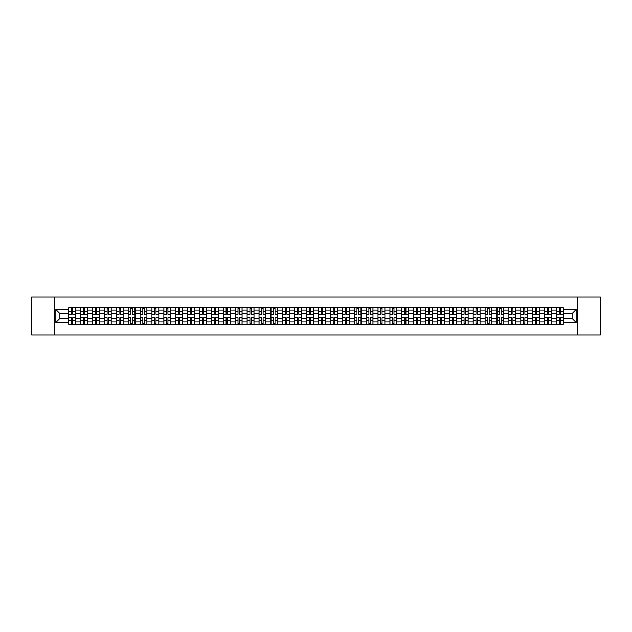 <?xml version="1.0" encoding="UTF-8"?>
<svg xmlns="http://www.w3.org/2000/svg" width="632" height="632" viewBox="0 0 632 632"><rect width="100%" height="100%" fill="white"/><g stroke="black" fill="none" stroke-linecap="round" stroke-linejoin="round"><path stroke-width="0.95" d="M577.672 335.071L600.4 335.071L600.4 296.929L31.6 296.929L31.6 335.071L577.672 335.071L577.672 296.929M80.564 324.2L80.564 310.13L75.532 310.13L75.532 324.2M75.532 310.13L75.532 307.8M80.564 310.13L80.564 307.8M87.429 307.8L87.429 324.2M92.462 324.2L92.462 307.8M99.327 307.8L99.327 324.2M104.359 324.2L104.359 307.8M111.224 307.8L111.224 324.2M116.256 324.2L116.256 307.8M123.121 307.8L123.121 324.2M128.154 324.2L128.154 307.8M135.019 307.8L135.019 324.2M140.051 324.2L140.051 307.8M146.916 307.8L146.916 324.2M151.949 324.2L151.949 307.8M158.814 307.8L158.814 324.2M163.846 324.2L163.846 307.8M170.711 307.8L170.711 324.2M175.743 324.2L175.743 307.8M182.609 307.8L182.609 324.2M187.641 324.2L187.641 307.8M194.506 307.8L194.506 324.2M199.538 324.2L199.538 307.8M206.403 307.8L206.403 324.2M211.436 324.2L211.436 307.8M218.301 307.8L218.301 324.2M223.333 324.2L223.333 307.8M230.198 307.8L230.198 324.2M235.23 324.2L235.23 307.8M242.096 307.8L242.096 324.2M247.128 324.2L247.128 307.8M253.993 307.8L253.993 324.2M259.025 324.2L259.025 307.8M265.89 307.8L265.89 324.2M270.923 324.2L270.923 307.8M277.788 307.8L277.788 324.2M282.82 324.2L282.82 307.8M289.685 307.8L289.685 324.2M294.725 324.2L294.725 307.8M301.583 307.8L301.583 324.2M306.623 324.2L306.623 307.8M313.48 307.8L313.48 324.2M318.52 324.2L318.52 307.8M325.377 307.8L325.377 324.2M330.418 324.2L330.418 307.8M337.275 307.8L337.275 324.2M342.315 324.2L342.315 307.8M349.18 307.8L349.18 324.2M354.212 324.2L354.212 307.8M361.077 307.8L361.077 324.2M366.11 324.2L366.11 307.8M372.975 307.8L372.975 324.2M378.007 324.2L378.007 307.8M384.872 307.8L384.872 324.2M389.905 324.2L389.905 307.8M396.77 307.8L396.77 324.2M401.802 324.2L401.802 307.8M408.667 307.8L408.667 324.2M413.699 324.2L413.699 307.8M420.564 307.8L420.564 324.2M425.597 324.2L425.597 307.8M432.462 307.8L432.462 324.2M437.494 324.2L437.494 307.8M444.359 307.8L444.359 324.2M449.392 324.2L449.392 307.8M456.257 307.8L456.257 324.2M461.289 324.2L461.289 307.8M468.154 307.8L468.154 324.2M473.186 324.2L473.186 307.8M480.051 307.8L480.051 324.2M485.084 324.2L485.084 307.8M491.949 307.8L491.949 324.2M496.981 324.2L496.981 307.8M503.846 307.8L503.846 324.2M508.879 324.2L508.879 307.8M515.744 307.8L515.744 324.2M520.776 324.2L520.776 307.8M527.641 307.8L527.641 324.2M532.673 324.2L532.673 307.8M539.538 307.8L539.538 324.2M544.571 324.2L544.571 307.8M551.436 307.8L551.436 324.2M556.468 324.2L556.468 307.8M556.468 318.362L551.436 318.362M544.571 318.362L539.538 318.362M532.673 318.362L527.641 318.362M520.776 318.362L515.744 318.362M508.879 318.362L503.846 318.362M496.981 318.362L491.949 318.362M485.084 318.362L480.051 318.362M473.186 318.362L468.154 318.362M461.289 318.362L456.257 318.362M449.392 318.362L444.359 318.362M437.494 318.362L432.462 318.362M425.597 318.362L420.564 318.362M413.699 318.362L408.667 318.362M401.802 318.362L396.77 318.362M389.905 318.362L384.872 318.362M378.007 318.362L372.975 318.362M366.11 318.362L361.077 318.362M354.212 318.362L349.18 318.362M342.315 318.362L337.275 318.362M330.418 318.362L325.377 318.362M318.52 318.362L313.48 318.362M306.623 318.362L301.583 318.362M294.725 318.362L289.685 318.362M282.82 318.362L277.788 318.362M270.923 318.362L265.89 318.362M259.025 318.362L253.993 318.362M247.128 318.362L242.096 318.362M235.23 318.362L230.198 318.362M223.333 318.362L218.301 318.362M211.436 318.362L206.403 318.362M199.538 318.362L194.506 318.362M187.641 318.362L182.609 318.362M175.743 318.362L170.711 318.362M163.846 318.362L158.814 318.362M151.949 318.362L146.916 318.362M140.051 318.362L135.019 318.362M128.154 318.362L123.121 318.362M116.256 318.362L111.224 318.362M104.359 318.362L99.327 318.362M92.462 318.362L87.429 318.362M80.564 318.362L75.532 318.362M556.468 313.638L551.436 313.638M544.571 313.638L539.538 313.638M532.673 313.638L527.641 313.638M520.776 313.638L515.744 313.638M508.879 313.638L503.846 313.638M496.981 313.638L491.949 313.638M485.084 313.638L480.051 313.638M473.186 313.638L468.154 313.638M461.289 313.638L456.257 313.638M449.392 313.638L444.359 313.638M437.494 313.638L432.462 313.638M425.597 313.638L420.564 313.638M413.699 313.638L408.667 313.638M401.802 313.638L396.77 313.638M389.905 313.638L384.872 313.638M378.007 313.638L372.975 313.638M366.11 313.638L361.077 313.638M354.212 313.638L349.18 313.638M342.315 313.638L337.275 313.638M330.418 313.638L325.377 313.638M318.52 313.638L313.48 313.638M306.623 313.638L301.583 313.638M294.725 313.638L289.685 313.638M282.82 313.638L277.788 313.638M270.923 313.638L265.89 313.638M259.025 313.638L253.993 313.638M247.128 313.638L242.096 313.638M235.23 313.638L230.198 313.638M223.333 313.638L218.301 313.638M211.436 313.638L206.403 313.638M199.538 313.638L194.506 313.638M187.641 313.638L182.609 313.638M175.743 313.638L170.711 313.638M163.846 313.638L158.814 313.638M151.949 313.638L146.916 313.638M140.051 313.638L135.019 313.638M128.154 313.638L123.121 313.638M116.256 313.638L111.224 313.638M104.359 313.638L99.327 313.638M92.462 313.638L87.429 313.638M80.564 313.638L75.532 313.638M59.898 318.362L68.667 318.362L68.667 313.638L59.898 313.638L59.898 318.362L55.853 322.407L55.853 309.593L68.667 309.593L68.667 313.638M563.333 313.638L563.333 318.362L572.102 318.362L572.102 313.638L563.333 313.638L563.333 307.8L68.667 307.8L68.667 309.593M563.333 309.593L576.147 309.593L576.147 322.407L563.333 322.407L563.333 318.362M68.667 318.362L68.667 324.2L563.333 324.2L563.333 322.407M68.667 322.407L55.853 322.407M54.328 335.071L54.328 296.929M72.743 323.055L71.448 323.055M71.448 308.945L72.743 308.945M84.641 323.055L83.345 323.055M83.345 308.945L84.641 308.945M96.538 323.055L95.242 323.055M95.242 308.945L96.538 308.945M108.435 323.055L107.14 323.055M107.14 308.945L108.435 308.945M120.341 323.055L119.037 323.055M119.037 308.945L120.341 308.945M132.238 323.055L130.935 323.055M130.935 308.945L132.238 308.945M144.136 323.055L142.832 323.055M142.832 308.945L144.136 308.945M156.033 323.055L154.729 323.055M154.729 308.945L156.033 308.945M167.93 323.055L166.635 323.055M166.635 308.945L167.93 308.945M179.828 323.055L178.532 323.055M178.532 308.945L179.828 308.945M191.725 323.055L190.43 323.055M190.43 308.945L191.725 308.945M203.623 323.055L202.327 323.055M202.327 308.945L203.623 308.945M215.52 323.055L214.224 323.055M214.224 308.945L215.52 308.945M227.417 323.055L226.122 323.055M226.122 308.945L227.417 308.945M239.315 323.055L238.019 323.055M238.019 308.945L239.315 308.945M251.212 323.055L249.917 323.055M249.917 308.945L251.212 308.945M263.11 323.055L261.814 323.055M261.814 308.945L263.11 308.945M275.007 323.055L273.711 323.055M273.711 308.945L275.007 308.945M286.904 323.055L285.609 323.055M285.609 308.945L286.904 308.945M298.802 323.055L297.506 323.055M297.506 308.945L298.802 308.945M310.699 323.055L309.404 323.055M309.404 308.945L310.699 308.945M322.597 323.055L321.301 323.055M321.301 308.945L322.597 308.945M334.494 323.055L333.198 323.055M333.198 308.945L334.494 308.945M346.391 323.055L345.096 323.055M345.096 308.945L346.391 308.945M358.289 323.055L356.993 323.055M356.993 308.945L358.289 308.945M370.186 323.055L368.891 323.055M368.891 308.945L370.186 308.945M382.084 323.055L380.788 323.055M380.788 308.945L382.084 308.945M393.981 323.055L392.685 323.055M392.685 308.945L393.981 308.945M405.878 323.055L404.583 323.055M404.583 308.945L405.878 308.945M417.776 323.055L416.48 323.055M416.48 308.945L417.776 308.945M429.673 323.055L428.377 323.055M428.377 308.945L429.673 308.945M441.571 323.055L440.275 323.055M440.275 308.945L441.571 308.945M453.468 323.055L452.172 323.055M452.172 308.945L453.468 308.945M465.365 323.055L464.07 323.055M464.07 308.945L465.365 308.945M477.271 323.055L475.967 323.055M475.967 308.945L477.271 308.945M489.168 323.055L487.864 323.055M487.864 308.945L489.168 308.945M501.065 323.055L499.762 323.055M499.762 308.945L501.065 308.945M512.963 323.055L511.659 323.055M511.659 308.945L512.963 308.945M524.86 323.055L523.565 323.055M523.565 308.945L524.86 308.945M536.758 323.055L535.462 323.055M535.462 308.945L536.758 308.945M548.655 323.055L547.359 323.055M547.359 308.945L548.655 308.945M560.552 323.055L559.257 323.055M559.257 308.945L560.552 308.945M55.853 309.593L59.898 313.638M572.102 318.362L576.147 322.407M572.102 313.638L576.147 309.593M72.743 314.357L72.743 307.879L75.492 307.879L75.492 314.357L72.743 314.357M71.448 308.866L72.743 308.866M70.342 307.879L68.706 307.879L68.706 314.357L71.448 314.357L71.448 307.879L73.849 307.879M71.448 317.643L71.448 324.121L68.706 324.121L68.706 317.643L71.448 317.643M72.743 323.134L71.448 323.134M72.743 324.121L75.492 324.121L75.492 317.643L72.743 317.643L72.743 324.121L71.448 324.121M84.641 314.357L84.641 307.879L87.39 307.879L87.39 314.357L84.641 314.357M83.345 308.866L84.641 308.866M82.239 307.879L80.604 307.879L80.604 314.357L83.345 314.357L83.345 307.879L85.747 307.879M96.538 314.357L96.538 307.879L99.287 307.879L99.287 314.357L96.538 314.357M95.242 308.866L96.538 308.866M94.136 307.879L92.501 307.879L92.501 314.357L95.242 314.357L95.242 307.879L97.644 307.879M83.345 317.643L83.345 324.121L80.604 324.121L80.604 317.643L83.345 317.643M84.641 323.134L83.345 323.134M84.641 324.121L87.39 324.121L87.39 317.643L84.641 317.643L84.641 324.121L83.345 324.121M95.242 317.643L95.242 324.121L92.501 324.121L92.501 317.643L95.242 317.643M96.538 323.134L95.242 323.134M96.538 324.121L99.287 324.121L99.287 317.643L96.538 317.643L96.538 324.121L95.242 324.121M108.435 314.357L108.435 307.879L111.185 307.879L111.185 314.357L108.435 314.357M107.14 308.866L108.435 308.866M106.034 307.879L104.399 307.879L104.399 314.357L107.14 314.357L107.14 307.879L109.541 307.879M120.341 314.357L120.341 307.879L123.082 307.879L123.082 314.357L120.341 314.357M119.037 308.866L120.341 308.866M117.931 307.879L116.296 307.879L116.296 314.357L119.037 314.357L119.037 307.879L121.439 307.879M132.238 314.357L132.238 307.879L134.979 307.879L134.979 314.357L132.238 314.357M130.935 308.866L132.238 308.866M129.829 307.879L128.193 307.879L128.193 314.357L130.935 314.357L130.935 307.879L133.344 307.879M107.14 317.643L107.14 324.121L104.399 324.121L104.399 317.643L107.14 317.643M108.435 323.134L107.14 323.134M108.435 324.121L111.185 324.121L111.185 317.643L108.435 317.643L108.435 324.121L107.14 324.121M119.037 317.643L119.037 324.121L116.296 324.121L116.296 317.643L119.037 317.643M120.341 323.134L119.037 323.134M120.341 324.121L123.082 324.121L123.082 317.643L120.341 317.643L120.341 324.121L119.037 324.121M130.935 317.643L130.935 324.121L128.193 324.121L128.193 317.643L130.935 317.643M132.238 323.134L130.935 323.134M132.238 324.121L134.979 324.121L134.979 317.643L132.238 317.643L132.238 324.121L130.935 324.121M144.136 314.357L144.136 307.879L146.877 307.879L146.877 314.357L144.136 314.357M142.832 308.866L144.136 308.866M141.726 307.879L140.091 307.879L140.091 314.357L142.832 314.357L142.832 307.879L145.242 307.879M142.832 317.643L142.832 324.121L140.091 324.121L140.091 317.643L142.832 317.643M144.136 323.134L142.832 323.134M144.136 324.121L146.877 324.121L146.877 317.643L144.136 317.643L144.136 324.121L142.832 324.121M156.033 314.357L156.033 307.879L158.774 307.879L158.774 314.357L156.033 314.357M154.729 308.866L156.033 308.866M153.631 307.879L151.988 307.879L151.988 314.357L154.729 314.357L154.729 307.879L157.139 307.879M154.729 317.643L154.729 324.121L151.988 324.121L151.988 317.643L154.729 317.643M156.033 323.134L154.729 323.134M156.033 324.121L158.774 324.121L158.774 317.643L156.033 317.643L156.033 324.121L154.729 324.121M167.93 314.357L167.93 307.879L170.672 307.879L170.672 314.357L167.93 314.357M166.635 308.866L167.93 308.866M165.529 307.879L163.886 307.879L163.886 314.357L166.635 314.357L166.635 307.879L169.036 307.879M166.635 317.643L166.635 324.121L163.886 324.121L163.886 317.643L166.635 317.643M167.93 323.134L166.635 323.134M167.93 324.121L170.672 324.121L170.672 317.643L167.93 317.643L167.93 324.121L166.635 324.121M179.828 314.357L179.828 307.879L182.569 307.879L182.569 314.357L179.828 314.357M178.532 308.866L179.828 308.866M177.426 307.879L175.783 307.879L175.783 314.357L178.532 314.357L178.532 307.879L180.934 307.879M178.532 317.643L178.532 324.121L175.783 324.121L175.783 317.643L178.532 317.643M179.828 323.134L178.532 323.134M179.828 324.121L182.569 324.121L182.569 317.643L179.828 317.643L179.828 324.121L178.532 324.121M191.725 314.357L191.725 307.879L194.466 307.879L194.466 314.357L191.725 314.357M190.43 308.866L191.725 308.866M189.324 307.879L187.68 307.879L187.68 314.357L190.43 314.357L190.43 307.879L192.831 307.879M190.43 317.643L190.43 324.121L187.68 324.121L187.68 317.643L190.43 317.643M191.725 323.134L190.43 323.134M191.725 324.121L194.466 324.121L194.466 317.643L191.725 317.643L191.725 324.121L190.43 324.121M203.623 314.357L203.623 307.879L206.364 307.879L206.364 314.357L203.623 314.357M202.327 308.866L203.623 308.866M201.221 307.879L199.578 307.879L199.578 314.357L202.327 314.357L202.327 307.879L204.728 307.879M202.327 317.643L202.327 324.121L199.578 324.121L199.578 317.643L202.327 317.643M203.623 323.134L202.327 323.134M203.623 324.121L206.364 324.121L206.364 317.643L203.623 317.643L203.623 324.121L202.327 324.121M215.52 314.357L215.52 307.879L218.261 307.879L218.261 314.357L215.52 314.357M214.224 308.866L215.52 308.866M213.118 307.879L211.475 307.879L211.475 314.357L214.224 314.357L214.224 307.879L216.626 307.879M214.224 317.643L214.224 324.121L211.475 324.121L211.475 317.643L214.224 317.643M215.52 323.134L214.224 323.134M215.52 324.121L218.261 324.121L218.261 317.643L215.52 317.643L215.52 324.121L214.224 324.121M227.417 314.357L227.417 307.879L230.159 307.879L230.159 314.357L227.417 314.357M226.122 308.866L227.417 308.866M225.016 307.879L223.373 307.879L223.373 314.357L226.122 314.357L226.122 307.879L228.523 307.879M226.122 317.643L226.122 324.121L223.373 324.121L223.373 317.643L226.122 317.643M227.417 323.134L226.122 323.134M227.417 324.121L230.159 324.121L230.159 317.643L227.417 317.643L227.417 324.121L226.122 324.121M239.315 314.357L239.315 307.879L242.056 307.879L242.056 314.357L239.315 314.357M238.019 308.866L239.315 308.866M236.913 307.879L235.27 307.879L235.27 314.357L238.019 314.357L238.019 307.879L240.421 307.879M238.019 317.643L238.019 324.121L235.27 324.121L235.27 317.643L238.019 317.643M239.315 323.134L238.019 323.134M239.315 324.121L242.056 324.121L242.056 317.643L239.315 317.643L239.315 324.121L238.019 324.121M251.212 314.357L251.212 307.879L253.953 307.879L253.953 314.357L251.212 314.357M249.917 308.866L251.212 308.866M248.81 307.879L247.167 307.879L247.167 314.357L249.917 314.357L249.917 307.879L252.318 307.879M249.917 317.643L249.917 324.121L247.167 324.121L247.167 317.643L249.917 317.643M251.212 323.134L249.917 323.134M251.212 324.121L253.953 324.121L253.953 317.643L251.212 317.643L251.212 324.121L249.917 324.121M263.11 314.357L263.11 307.879L265.851 307.879L265.851 314.357L263.11 314.357M261.814 308.866L263.11 308.866M260.708 307.879L259.065 307.879L259.065 314.357L261.814 314.357L261.814 307.879L264.216 307.879M261.814 317.643L261.814 324.121L259.065 324.121L259.065 317.643L261.814 317.643M263.11 323.134L261.814 323.134M263.11 324.121L265.851 324.121L265.851 317.643L263.11 317.643L263.11 324.121L261.814 324.121M275.007 314.357L275.007 307.879L277.748 307.879L277.748 314.357L275.007 314.357M273.711 308.866L275.007 308.866M272.605 307.879L270.962 307.879L270.962 314.357L273.711 314.357L273.711 307.879L276.113 307.879M273.711 317.643L273.711 324.121L270.962 324.121L270.962 317.643L273.711 317.643M275.007 323.134L273.711 323.134M275.007 324.121L277.748 324.121L277.748 317.643L275.007 317.643L275.007 324.121L273.711 324.121M286.904 314.357L286.904 307.879L289.654 307.879L289.654 314.357L286.904 314.357M285.609 308.866L286.904 308.866M284.503 307.879L282.86 307.879L282.86 314.357L285.609 314.357L285.609 307.879L288.01 307.879M285.609 317.643L285.609 324.121L282.86 324.121L282.86 317.643L285.609 317.643M286.904 323.134L285.609 323.134M286.904 324.121L289.654 324.121L289.654 317.643L286.904 317.643L286.904 324.121L285.609 324.121M298.802 314.357L298.802 307.879L301.551 307.879L301.551 314.357L298.802 314.357M297.506 308.866L298.802 308.866M296.4 307.879L294.757 307.879L294.757 314.357L297.506 314.357L297.506 307.879L299.908 307.879M297.506 317.643L297.506 324.121L294.757 324.121L294.757 317.643L297.506 317.643M298.802 323.134L297.506 323.134M298.802 324.121L301.551 324.121L301.551 317.643L298.802 317.643L298.802 324.121L297.506 324.121M310.699 314.357L310.699 307.879L313.448 307.879L313.448 314.357L310.699 314.357M309.404 308.866L310.699 308.866M308.298 307.879L306.654 307.879L306.654 314.357L309.404 314.357L309.404 307.879L311.805 307.879M309.404 317.643L309.404 324.121L306.654 324.121L306.654 317.643L309.404 317.643M310.699 323.134L309.404 323.134M310.699 324.121L313.448 324.121L313.448 317.643L310.699 317.643L310.699 324.121L309.404 324.121M322.597 314.357L322.597 307.879L325.346 307.879L325.346 314.357L322.597 314.357M321.301 308.866L322.597 308.866M320.195 307.879L318.552 307.879L318.552 314.357L321.301 314.357L321.301 307.879L323.702 307.879M321.301 317.643L321.301 324.121L318.552 324.121L318.552 317.643L321.301 317.643M322.597 323.134L321.301 323.134M322.597 324.121L325.346 324.121L325.346 317.643L322.597 317.643L322.597 324.121L321.301 324.121M334.494 314.357L334.494 307.879L337.243 307.879L337.243 314.357L334.494 314.357M333.198 308.866L334.494 308.866M332.092 307.879L330.449 307.879L330.449 314.357L333.198 314.357L333.198 307.879L335.6 307.879M333.198 317.643L333.198 324.121L330.449 324.121L330.449 317.643L333.198 317.643M334.494 323.134L333.198 323.134M334.494 324.121L337.243 324.121L337.243 317.643L334.494 317.643L334.494 324.121L333.198 324.121M346.391 314.357L346.391 307.879L349.141 307.879L349.141 314.357L346.391 314.357M345.096 308.866L346.391 308.866M343.99 307.879L342.347 307.879L342.347 314.357L345.096 314.357L345.096 307.879L347.497 307.879M345.096 317.643L345.096 324.121L342.347 324.121L342.347 317.643L345.096 317.643M346.391 323.134L345.096 323.134M346.391 324.121L349.141 324.121L349.141 317.643L346.391 317.643L346.391 324.121L345.096 324.121M358.289 314.357L358.289 307.879L361.038 307.879L361.038 314.357L358.289 314.357M356.993 308.866L358.289 308.866M355.887 307.879L354.252 307.879L354.252 314.357L356.993 314.357L356.993 307.879L359.395 307.879M356.993 317.643L356.993 324.121L354.252 324.121L354.252 317.643L356.993 317.643M358.289 323.134L356.993 323.134M358.289 324.121L361.038 324.121L361.038 317.643L358.289 317.643L358.289 324.121L356.993 324.121M370.186 314.357L370.186 307.879L372.935 307.879L372.935 314.357L370.186 314.357M368.891 308.866L370.186 308.866M367.785 307.879L366.149 307.879L366.149 314.357L368.891 314.357L368.891 307.879L371.292 307.879M368.891 317.643L368.891 324.121L366.149 324.121L366.149 317.643L368.891 317.643M370.186 323.134L368.891 323.134M370.186 324.121L372.935 324.121L372.935 317.643L370.186 317.643L370.186 324.121L368.891 324.121M382.084 314.357L382.084 307.879L384.833 307.879L384.833 314.357L382.084 314.357M380.788 308.866L382.084 308.866M379.682 307.879L378.047 307.879L378.047 314.357L380.788 314.357L380.788 307.879L383.19 307.879M380.788 317.643L380.788 324.121L378.047 324.121L378.047 317.643L380.788 317.643M382.084 323.134L380.788 323.134M382.084 324.121L384.833 324.121L384.833 317.643L382.084 317.643L382.084 324.121L380.788 324.121M393.981 314.357L393.981 307.879L396.73 307.879L396.73 314.357L393.981 314.357M392.685 308.866L393.981 308.866M391.579 307.879L389.944 307.879L389.944 314.357L392.685 314.357L392.685 307.879L395.087 307.879M392.685 317.643L392.685 324.121L389.944 324.121L389.944 317.643L392.685 317.643M393.981 323.134L392.685 323.134M393.981 324.121L396.73 324.121L396.73 317.643L393.981 317.643L393.981 324.121L392.685 324.121M405.878 314.357L405.878 307.879L408.627 307.879L408.627 314.357L405.878 314.357M404.583 308.866L405.878 308.866M403.477 307.879L401.841 307.879L401.841 314.357L404.583 314.357L404.583 307.879L406.984 307.879M404.583 317.643L404.583 324.121L401.841 324.121L401.841 317.643L404.583 317.643M405.878 323.134L404.583 323.134M405.878 324.121L408.627 324.121L408.627 317.643L405.878 317.643L405.878 324.121L404.583 324.121M417.776 314.357L417.776 307.879L420.525 307.879L420.525 314.357L417.776 314.357M416.48 308.866L417.776 308.866M415.374 307.879L413.739 307.879L413.739 314.357L416.48 314.357L416.48 307.879L418.882 307.879M416.48 317.643L416.48 324.121L413.739 324.121L413.739 317.643L416.48 317.643M417.776 323.134L416.48 323.134M417.776 324.121L420.525 324.121L420.525 317.643L417.776 317.643L417.776 324.121L416.48 324.121M429.673 314.357L429.673 307.879L432.422 307.879L432.422 314.357L429.673 314.357M428.377 308.866L429.673 308.866M427.272 307.879L425.636 307.879L425.636 314.357L428.377 314.357L428.377 307.879L430.779 307.879M428.377 317.643L428.377 324.121L425.636 324.121L425.636 317.643L428.377 317.643M429.673 323.134L428.377 323.134M429.673 324.121L432.422 324.121L432.422 317.643L429.673 317.643L429.673 324.121L428.377 324.121M441.571 314.357L441.571 307.879L444.32 307.879L444.32 314.357L441.571 314.357M440.275 308.866L441.571 308.866M439.169 307.879L437.534 307.879L437.534 314.357L440.275 314.357L440.275 307.879L442.677 307.879M440.275 317.643L440.275 324.121L437.534 324.121L437.534 317.643L440.275 317.643M441.571 323.134L440.275 323.134M441.571 324.121L444.32 324.121L444.32 317.643L441.571 317.643L441.571 324.121L440.275 324.121M453.468 314.357L453.468 307.879L456.217 307.879L456.217 314.357L453.468 314.357M452.172 308.866L453.468 308.866M451.066 307.879L449.431 307.879L449.431 314.357L452.172 314.357L452.172 307.879L454.574 307.879M452.172 317.643L452.172 324.121L449.431 324.121L449.431 317.643L452.172 317.643M453.468 323.134L452.172 323.134M453.468 324.121L456.217 324.121L456.217 317.643L453.468 317.643L453.468 324.121L452.172 324.121M465.365 314.357L465.365 307.879L468.114 307.879L468.114 314.357L465.365 314.357M464.07 308.866L465.365 308.866M462.964 307.879L461.328 307.879L461.328 314.357L464.07 314.357L464.07 307.879L466.471 307.879M464.07 317.643L464.07 324.121L461.328 324.121L461.328 317.643L464.07 317.643M465.365 323.134L464.07 323.134M465.365 324.121L468.114 324.121L468.114 317.643L465.365 317.643L465.365 324.121L464.07 324.121M477.271 314.357L477.271 307.879L480.012 307.879L480.012 314.357L477.271 314.357M475.967 308.866L477.271 308.866M474.861 307.879L473.226 307.879L473.226 314.357L475.967 314.357L475.967 307.879L478.369 307.879M475.967 317.643L475.967 324.121L473.226 324.121L473.226 317.643L475.967 317.643M477.271 323.134L475.967 323.134M477.271 324.121L480.012 324.121L480.012 317.643L477.271 317.643L477.271 324.121L475.967 324.121M489.168 314.357L489.168 307.879L491.909 307.879L491.909 314.357L489.168 314.357M487.864 308.866L489.168 308.866M486.759 307.879L485.123 307.879L485.123 314.357L487.864 314.357L487.864 307.879L490.274 307.879M487.864 317.643L487.864 324.121L485.123 324.121L485.123 317.643L487.864 317.643M489.168 323.134L487.864 323.134M489.168 324.121L491.909 324.121L491.909 317.643L489.168 317.643L489.168 324.121L487.864 324.121M501.065 314.357L501.065 307.879L503.807 307.879L503.807 314.357L501.065 314.357M499.762 308.866L501.065 308.866M498.656 307.879L497.021 307.879L497.021 314.357L499.762 314.357L499.762 307.879L502.171 307.879M499.762 317.643L499.762 324.121L497.021 324.121L497.021 317.643L499.762 317.643M501.065 323.134L499.762 323.134M501.065 324.121L503.807 324.121L503.807 317.643L501.065 317.643L501.065 324.121L499.762 324.121M512.963 314.357L512.963 307.879L515.704 307.879L515.704 314.357L512.963 314.357M511.659 308.866L512.963 308.866M510.561 307.879L508.918 307.879L508.918 314.357L511.659 314.357L511.659 307.879L514.069 307.879M511.659 317.643L511.659 324.121L508.918 324.121L508.918 317.643L511.659 317.643M512.963 323.134L511.659 323.134M512.963 324.121L515.704 324.121L515.704 317.643L512.963 317.643L512.963 324.121L511.659 324.121M524.86 314.357L524.86 307.879L527.601 307.879L527.601 314.357L524.86 314.357M523.565 308.866L524.86 308.866M522.459 307.879L520.815 307.879L520.815 314.357L523.565 314.357L523.565 307.879L525.966 307.879M523.565 317.643L523.565 324.121L520.815 324.121L520.815 317.643L523.565 317.643M524.86 323.134L523.565 323.134M524.86 324.121L527.601 324.121L527.601 317.643L524.86 317.643L524.86 324.121L523.565 324.121M536.758 314.357L536.758 307.879L539.499 307.879L539.499 314.357L536.758 314.357M535.462 308.866L536.758 308.866M534.356 307.879L532.713 307.879L532.713 314.357L535.462 314.357L535.462 307.879L537.864 307.879M535.462 317.643L535.462 324.121L532.713 324.121L532.713 317.643L535.462 317.643M536.758 323.134L535.462 323.134M536.758 324.121L539.499 324.121L539.499 317.643L536.758 317.643L536.758 324.121L535.462 324.121M548.655 314.357L548.655 307.879L551.396 307.879L551.396 314.357L548.655 314.357M547.359 308.866L548.655 308.866M546.253 307.879L544.61 307.879L544.61 314.357L547.359 314.357L547.359 307.879L549.761 307.879M547.359 317.643L547.359 324.121L544.61 324.121L544.61 317.643L547.359 317.643M548.655 323.134L547.359 323.134M548.655 324.121L551.396 324.121L551.396 317.643L548.655 317.643L548.655 324.121L547.359 324.121M560.552 314.357L560.552 307.879L563.294 307.879L563.294 314.357L560.552 314.357M559.257 308.866L560.552 308.866M558.151 307.879L556.508 307.879L556.508 314.357L559.257 314.357L559.257 307.879L561.658 307.879M559.257 317.643L559.257 324.121L556.508 324.121L556.508 317.643L559.257 317.643M560.552 323.134L559.257 323.134M560.552 324.121L563.294 324.121L563.294 317.643L560.552 317.643L560.552 324.121L559.257 324.121M544.571 310.13L539.538 310.13M532.673 310.13L527.641 310.13M520.776 310.13L515.744 310.13M508.879 310.13L503.846 310.13M496.981 310.13L491.949 310.13M485.084 310.13L480.051 310.13M473.186 310.13L468.154 310.13M461.289 310.13L456.257 310.13M449.392 310.13L444.359 310.13M437.494 310.13L432.462 310.13M425.597 310.13L420.564 310.13M413.699 310.13L408.667 310.13M401.802 310.13L396.77 310.13M389.905 310.13L384.872 310.13M378.007 310.13L372.975 310.13M366.11 310.13L361.077 310.13M354.212 310.13L349.18 310.13M342.315 310.13L337.275 310.13M330.418 310.13L325.377 310.13M318.52 310.13L313.48 310.13M306.623 310.13L301.583 310.13M294.725 310.13L289.685 310.13M282.82 310.13L277.788 310.13M270.923 310.13L265.89 310.13M259.025 310.13L253.993 310.13M247.128 310.13L242.096 310.13M235.23 310.13L230.198 310.13M223.333 310.13L218.301 310.13M211.436 310.13L206.403 310.13M199.538 310.13L194.506 310.13M187.641 310.13L182.609 310.13M175.743 310.13L170.711 310.13M163.846 310.13L158.814 310.13M151.949 310.13L146.916 310.13M140.051 310.13L135.019 310.13M128.154 310.13L123.121 310.13M116.256 310.13L111.224 310.13M104.359 310.13L99.327 310.13M92.462 310.13L87.429 310.13M556.468 310.13L551.436 310.13M544.571 321.87L539.538 321.87M532.673 321.87L527.641 321.87M520.776 321.87L515.744 321.87M508.879 321.87L503.846 321.87M496.981 321.87L491.949 321.87M485.084 321.87L480.051 321.87M473.186 321.87L468.154 321.87M461.289 321.87L456.257 321.87M449.392 321.87L444.359 321.87M437.494 321.87L432.462 321.87M425.597 321.87L420.564 321.87M413.699 321.87L408.667 321.87M401.802 321.87L396.77 321.87M389.905 321.87L384.872 321.87M378.007 321.87L372.975 321.87M366.11 321.87L361.077 321.87M354.212 321.87L349.18 321.87M342.315 321.87L337.275 321.87M330.418 321.87L325.377 321.87M318.52 321.87L313.48 321.87M306.623 321.87L301.583 321.87M294.725 321.87L289.685 321.87M282.82 321.87L277.788 321.87M270.923 321.87L265.89 321.87M259.025 321.87L253.993 321.87M247.128 321.87L242.096 321.87M235.23 321.87L230.198 321.87M223.333 321.87L218.301 321.87M211.436 321.87L206.403 321.87M199.538 321.87L194.506 321.87M187.641 321.87L182.609 321.87M175.743 321.87L170.711 321.87M163.846 321.87L158.814 321.87M151.949 321.87L146.916 321.87M140.051 321.87L135.019 321.87M128.154 321.87L123.121 321.87M116.256 321.87L111.224 321.87M104.359 321.87L99.327 321.87M92.462 321.87L87.429 321.87M80.564 321.87L75.532 321.87M556.468 321.87L551.436 321.87M72.743 314.199L75.492 314.199M72.743 311.623L75.492 311.623M68.706 314.199L71.448 314.199M68.706 311.623L71.448 311.623M71.448 317.801L68.706 317.801M71.448 320.377L68.706 320.377M75.492 317.801L72.743 317.801M75.492 320.377L72.743 320.377M84.641 314.199L87.39 314.199M84.641 311.623L87.39 311.623M80.604 314.199L83.345 314.199M80.604 311.623L83.345 311.623M96.538 314.199L99.287 314.199M96.538 311.623L99.287 311.623M92.501 314.199L95.242 314.199M92.501 311.623L95.242 311.623M83.345 317.801L80.604 317.801M83.345 320.377L80.604 320.377M87.39 317.801L84.641 317.801M87.39 320.377L84.641 320.377M95.242 317.801L92.501 317.801M95.242 320.377L92.501 320.377M99.287 317.801L96.538 317.801M99.287 320.377L96.538 320.377M108.435 314.199L111.185 314.199M108.435 311.623L111.185 311.623M104.399 314.199L107.14 314.199M104.399 311.623L107.14 311.623M120.341 314.199L123.082 314.199M120.341 311.623L123.082 311.623M116.296 314.199L119.037 314.199M116.296 311.623L119.037 311.623M132.238 314.199L134.979 314.199M132.238 311.623L134.979 311.623M128.193 314.199L130.935 314.199M128.193 311.623L130.935 311.623M107.14 317.801L104.399 317.801M107.14 320.377L104.399 320.377M111.185 317.801L108.435 317.801M111.185 320.377L108.435 320.377M119.037 317.801L116.296 317.801M119.037 320.377L116.296 320.377M123.082 317.801L120.341 317.801M123.082 320.377L120.341 320.377M130.935 317.801L128.193 317.801M130.935 320.377L128.193 320.377M134.979 317.801L132.238 317.801M134.979 320.377L132.238 320.377M144.136 314.199L146.877 314.199M144.136 311.623L146.877 311.623M140.091 314.199L142.832 314.199M140.091 311.623L142.832 311.623M142.832 317.801L140.091 317.801M142.832 320.377L140.091 320.377M146.877 317.801L144.136 317.801M146.877 320.377L144.136 320.377M156.033 314.199L158.774 314.199M156.033 311.623L158.774 311.623M151.988 314.199L154.729 314.199M151.988 311.623L154.729 311.623M154.729 317.801L151.988 317.801M154.729 320.377L151.988 320.377M158.774 317.801L156.033 317.801M158.774 320.377L156.033 320.377M167.93 314.199L170.672 314.199M167.93 311.623L170.672 311.623M163.886 314.199L166.635 314.199M163.886 311.623L166.635 311.623M166.635 317.801L163.886 317.801M166.635 320.377L163.886 320.377M170.672 317.801L167.93 317.801M170.672 320.377L167.93 320.377M179.828 314.199L182.569 314.199M179.828 311.623L182.569 311.623M175.783 314.199L178.532 314.199M175.783 311.623L178.532 311.623M178.532 317.801L175.783 317.801M178.532 320.377L175.783 320.377M182.569 317.801L179.828 317.801M182.569 320.377L179.828 320.377M191.725 314.199L194.466 314.199M191.725 311.623L194.466 311.623M187.68 314.199L190.43 314.199M187.68 311.623L190.43 311.623M190.43 317.801L187.68 317.801M190.43 320.377L187.68 320.377M194.466 317.801L191.725 317.801M194.466 320.377L191.725 320.377M203.623 314.199L206.364 314.199M203.623 311.623L206.364 311.623M199.578 314.199L202.327 314.199M199.578 311.623L202.327 311.623M202.327 317.801L199.578 317.801M202.327 320.377L199.578 320.377M206.364 317.801L203.623 317.801M206.364 320.377L203.623 320.377M215.52 314.199L218.261 314.199M215.52 311.623L218.261 311.623M211.475 314.199L214.224 314.199M211.475 311.623L214.224 311.623M214.224 317.801L211.475 317.801M214.224 320.377L211.475 320.377M218.261 317.801L215.52 317.801M218.261 320.377L215.52 320.377M227.417 314.199L230.159 314.199M227.417 311.623L230.159 311.623M223.373 314.199L226.122 314.199M223.373 311.623L226.122 311.623M226.122 317.801L223.373 317.801M226.122 320.377L223.373 320.377M230.159 317.801L227.417 317.801M230.159 320.377L227.417 320.377M239.315 314.199L242.056 314.199M239.315 311.623L242.056 311.623M235.27 314.199L238.019 314.199M235.27 311.623L238.019 311.623M238.019 317.801L235.27 317.801M238.019 320.377L235.27 320.377M242.056 317.801L239.315 317.801M242.056 320.377L239.315 320.377M251.212 314.199L253.953 314.199M251.212 311.623L253.953 311.623M247.167 314.199L249.917 314.199M247.167 311.623L249.917 311.623M249.917 317.801L247.167 317.801M249.917 320.377L247.167 320.377M253.953 317.801L251.212 317.801M253.953 320.377L251.212 320.377M263.11 314.199L265.851 314.199M263.11 311.623L265.851 311.623M259.065 314.199L261.814 314.199M259.065 311.623L261.814 311.623M261.814 317.801L259.065 317.801M261.814 320.377L259.065 320.377M265.851 317.801L263.11 317.801M265.851 320.377L263.11 320.377M275.007 314.199L277.748 314.199M275.007 311.623L277.748 311.623M270.962 314.199L273.711 314.199M270.962 311.623L273.711 311.623M273.711 317.801L270.962 317.801M273.711 320.377L270.962 320.377M277.748 317.801L275.007 317.801M277.748 320.377L275.007 320.377M286.904 314.199L289.654 314.199M286.904 311.623L289.654 311.623M282.86 314.199L285.609 314.199M282.86 311.623L285.609 311.623M285.609 317.801L282.86 317.801M285.609 320.377L282.86 320.377M289.654 317.801L286.904 317.801M289.654 320.377L286.904 320.377M298.802 314.199L301.551 314.199M298.802 311.623L301.551 311.623M294.757 314.199L297.506 314.199M294.757 311.623L297.506 311.623M297.506 317.801L294.757 317.801M297.506 320.377L294.757 320.377M301.551 317.801L298.802 317.801M301.551 320.377L298.802 320.377M310.699 314.199L313.448 314.199M310.699 311.623L313.448 311.623M306.654 314.199L309.404 314.199M306.654 311.623L309.404 311.623M309.404 317.801L306.654 317.801M309.404 320.377L306.654 320.377M313.448 317.801L310.699 317.801M313.448 320.377L310.699 320.377M322.597 314.199L325.346 314.199M322.597 311.623L325.346 311.623M318.552 314.199L321.301 314.199M318.552 311.623L321.301 311.623M321.301 317.801L318.552 317.801M321.301 320.377L318.552 320.377M325.346 317.801L322.597 317.801M325.346 320.377L322.597 320.377M334.494 314.199L337.243 314.199M334.494 311.623L337.243 311.623M330.449 314.199L333.198 314.199M330.449 311.623L333.198 311.623M333.198 317.801L330.449 317.801M333.198 320.377L330.449 320.377M337.243 317.801L334.494 317.801M337.243 320.377L334.494 320.377M346.391 314.199L349.141 314.199M346.391 311.623L349.141 311.623M342.347 314.199L345.096 314.199M342.347 311.623L345.096 311.623M345.096 317.801L342.347 317.801M345.096 320.377L342.347 320.377M349.141 317.801L346.391 317.801M349.141 320.377L346.391 320.377M358.289 314.199L361.038 314.199M358.289 311.623L361.038 311.623M354.252 314.199L356.993 314.199M354.252 311.623L356.993 311.623M356.993 317.801L354.252 317.801M356.993 320.377L354.252 320.377M361.038 317.801L358.289 317.801M361.038 320.377L358.289 320.377M370.186 314.199L372.935 314.199M370.186 311.623L372.935 311.623M366.149 314.199L368.891 314.199M366.149 311.623L368.891 311.623M368.891 317.801L366.149 317.801M368.891 320.377L366.149 320.377M372.935 317.801L370.186 317.801M372.935 320.377L370.186 320.377M382.084 314.199L384.833 314.199M382.084 311.623L384.833 311.623M378.047 314.199L380.788 314.199M378.047 311.623L380.788 311.623M380.788 317.801L378.047 317.801M380.788 320.377L378.047 320.377M384.833 317.801L382.084 317.801M384.833 320.377L382.084 320.377M393.981 314.199L396.73 314.199M393.981 311.623L396.73 311.623M389.944 314.199L392.685 314.199M389.944 311.623L392.685 311.623M392.685 317.801L389.944 317.801M392.685 320.377L389.944 320.377M396.73 317.801L393.981 317.801M396.73 320.377L393.981 320.377M405.878 314.199L408.627 314.199M405.878 311.623L408.627 311.623M401.841 314.199L404.583 314.199M401.841 311.623L404.583 311.623M404.583 317.801L401.841 317.801M404.583 320.377L401.841 320.377M408.627 317.801L405.878 317.801M408.627 320.377L405.878 320.377M417.776 314.199L420.525 314.199M417.776 311.623L420.525 311.623M413.739 314.199L416.48 314.199M413.739 311.623L416.48 311.623M416.48 317.801L413.739 317.801M416.48 320.377L413.739 320.377M420.525 317.801L417.776 317.801M420.525 320.377L417.776 320.377M429.673 314.199L432.422 314.199M429.673 311.623L432.422 311.623M425.636 314.199L428.377 314.199M425.636 311.623L428.377 311.623M428.377 317.801L425.636 317.801M428.377 320.377L425.636 320.377M432.422 317.801L429.673 317.801M432.422 320.377L429.673 320.377M441.571 314.199L444.32 314.199M441.571 311.623L444.32 311.623M437.534 314.199L440.275 314.199M437.534 311.623L440.275 311.623M440.275 317.801L437.534 317.801M440.275 320.377L437.534 320.377M444.32 317.801L441.571 317.801M444.32 320.377L441.571 320.377M453.468 314.199L456.217 314.199M453.468 311.623L456.217 311.623M449.431 314.199L452.172 314.199M449.431 311.623L452.172 311.623M452.172 317.801L449.431 317.801M452.172 320.377L449.431 320.377M456.217 317.801L453.468 317.801M456.217 320.377L453.468 320.377M465.365 314.199L468.114 314.199M465.365 311.623L468.114 311.623M461.328 314.199L464.07 314.199M461.328 311.623L464.07 311.623M464.07 317.801L461.328 317.801M464.07 320.377L461.328 320.377M468.114 317.801L465.365 317.801M468.114 320.377L465.365 320.377M477.271 314.199L480.012 314.199M477.271 311.623L480.012 311.623M473.226 314.199L475.967 314.199M473.226 311.623L475.967 311.623M475.967 317.801L473.226 317.801M475.967 320.377L473.226 320.377M480.012 317.801L477.271 317.801M480.012 320.377L477.271 320.377M489.168 314.199L491.909 314.199M489.168 311.623L491.909 311.623M485.123 314.199L487.864 314.199M485.123 311.623L487.864 311.623M487.864 317.801L485.123 317.801M487.864 320.377L485.123 320.377M491.909 317.801L489.168 317.801M491.909 320.377L489.168 320.377M501.065 314.199L503.807 314.199M501.065 311.623L503.807 311.623M497.021 314.199L499.762 314.199M497.021 311.623L499.762 311.623M499.762 317.801L497.021 317.801M499.762 320.377L497.021 320.377M503.807 317.801L501.065 317.801M503.807 320.377L501.065 320.377M512.963 314.199L515.704 314.199M512.963 311.623L515.704 311.623M508.918 314.199L511.659 314.199M508.918 311.623L511.659 311.623M511.659 317.801L508.918 317.801M511.659 320.377L508.918 320.377M515.704 317.801L512.963 317.801M515.704 320.377L512.963 320.377M524.86 314.199L527.601 314.199M524.86 311.623L527.601 311.623M520.815 314.199L523.565 314.199M520.815 311.623L523.565 311.623M523.565 317.801L520.815 317.801M523.565 320.377L520.815 320.377M527.601 317.801L524.86 317.801M527.601 320.377L524.86 320.377M536.758 314.199L539.499 314.199M536.758 311.623L539.499 311.623M532.713 314.199L535.462 314.199M532.713 311.623L535.462 311.623M535.462 317.801L532.713 317.801M535.462 320.377L532.713 320.377M539.499 317.801L536.758 317.801M539.499 320.377L536.758 320.377M548.655 314.199L551.396 314.199M548.655 311.623L551.396 311.623M544.61 314.199L547.359 314.199M544.61 311.623L547.359 311.623M547.359 317.801L544.61 317.801M547.359 320.377L544.61 320.377M551.396 317.801L548.655 317.801M551.396 320.377L548.655 320.377M560.552 314.199L563.294 314.199M560.552 311.623L563.294 311.623M556.508 314.199L559.257 314.199M556.508 311.623L559.257 311.623M559.257 317.801L556.508 317.801M559.257 320.377L556.508 320.377M563.294 317.801L560.552 317.801M563.294 320.377L560.552 320.377"/></g></svg>

